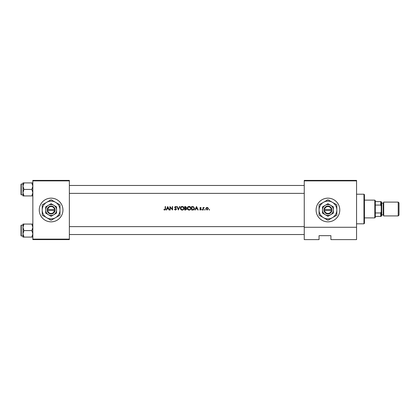 <?xml version="1.0" encoding="UTF-8"?>
<svg xmlns="http://www.w3.org/2000/svg" width="420" height="420" viewBox="0 0 420 420"><rect width="100%" height="100%" fill="white"/><g stroke="black" fill="none" stroke-linecap="round" stroke-linejoin="round"><path stroke-width="0.63" d="M48.489 207.743L47.68 209.507L47.155 209.507L47.155 210.494L55.052 210.494L55.02 209.507A3.948 3.948 0 0 0 47.187 209.507M51.104 198.156A11.844 11.844 0 0 0 39.26 210A11.844 11.844 0 0 0 51.104 221.844A11.844 11.844 0 0 0 62.948 210A11.844 11.844 0 0 0 51.104 198.156M327.941 198.156A11.844 11.844 0 0 0 316.097 210A11.844 11.844 0 0 0 327.941 221.844A11.844 11.844 0 0 0 339.785 210A11.844 11.844 0 0 0 327.941 198.156M53.655 212.326L54.521 210.494A3.455 3.455 0 0 1 47.68 210.494M172.567 210L172.567 206.546L172.258 206.546L172.258 209.265L169.911 206.546L169.911 210L170.221 210L170.221 207.286L172.567 210M176.468 209.155L174.962 207.249L175.466 206.813L176.143 207.254L176.421 207.044L175.502 206.456L174.652 207.265L176.159 209.15L175.481 209.732L174.72 209.16L174.431 209.333L175.481 210.089L176.468 209.155L174.962 207.249L175.187 207.695L174.962 207.249L175.466 206.813L174.962 207.249M179.545 206.546L178.395 209.27L177.24 206.546L176.909 206.546L178.369 210L179.876 206.546L179.545 206.546M190.906 208.273C190.806 207.155 190.192 206.546 189.063 206.456C187.966 206.566 187.367 207.175 187.273 208.289C187.378 209.391 187.982 209.995 189.095 210.089C190.202 209.99 190.806 209.381 190.906 208.273M191.609 206.546L191.609 210L192.68 210C193.793 209.99 194.381 209.433 194.444 208.315L193.405 206.672L191.609 206.546M198.166 210L196.529 206.546L194.891 210L195.227 210L195.752 208.892L197.316 208.892L197.831 210L198.166 210M203.348 209.15L203.401 208.283L204.236 207.517L203.348 207.847L203.039 207.475L203.039 210L203.348 210L203.38 208.399M204.876 209.47L204.587 209.759L204.876 210.042L205.165 209.759L204.876 209.47L205.165 209.759L204.876 210.042L204.587 209.759L204.876 209.47L205.165 209.759M209.349 209.47L209.06 209.759L209.349 210.042L209.638 209.759L209.349 209.47L209.638 209.759L209.349 210.042L209.06 209.759L209.349 209.47L209.638 209.759L209.349 210.042L209.638 209.759L209.349 209.47M208.399 208.745L208.052 207.847L207.091 207.433L206.131 207.847L205.784 208.745L207.091 210.042L208.399 208.745M202.13 209.47L201.841 209.759L202.13 210.042L202.419 209.759L202.13 209.47L202.419 209.759L202.13 210.042L201.841 209.759L202.13 209.47L202.419 209.759L202.13 209.47M200.398 208.829L200.865 209.328L199.715 209.701L200.44 210.042L201.18 209.317L200.161 208.084L201.133 207.79L200.487 207.433L199.847 208.094L200.398 208.829M186.076 208.136L186.475 207.401L185.378 206.546L184.706 206.546L184.706 210L185.635 210L186.743 209.018L186.076 208.136L186.475 207.401M183.997 208.273C183.897 207.155 183.283 206.546 182.159 206.456C181.057 206.566 180.458 207.175 180.364 208.289C180.469 209.391 181.072 209.995 182.185 210.089C183.293 209.99 183.897 209.381 183.997 208.273M169.381 210L167.743 206.546L166.105 210L166.441 210L166.966 208.892L168.53 208.892L169.045 210L169.381 210M165.175 208.845L164.692 209.732L164.026 209.422L163.842 209.69L164.677 210.089L165.485 208.877L165.485 206.546L165.175 206.546L165.175 208.845L164.692 209.732L164.026 209.422L164.467 209.685M356.559 239.61L330.902 239.61L330.902 235.662L319.058 235.662L319.058 239.61L304.253 239.61L304.253 180.39L356.559 180.39L356.559 239.61M32.844 180.884L32.844 180.39L69.358 180.39L69.358 180.884L32.844 180.884L32.844 239.117L69.358 239.117L69.358 239.61L32.844 239.61L32.844 239.117M69.358 180.884L69.358 239.117M356.559 180.884L304.253 180.884M356.559 227.273L304.253 227.273M208.068 208.94L207.091 209.732L206.094 208.745L207.091 207.743L208.084 208.745L208.016 208.362L207.091 207.743L206.278 208.163M206.897 209.716L207.286 209.716M207.659 209.564L208.031 209.071M206.167 208.362L206.11 208.945M203.963 207.433L203.348 207.847L204.236 207.517M203.905 207.743L203.448 208.147M202.13 210.042L201.841 209.759M200.487 207.433L201.133 207.79L200.487 207.433L199.847 208.094L200.676 207.464M200.487 207.743L200.923 208.005L200.487 207.743L200.246 208.309L201.18 209.317L200.608 208.572M200.44 210.042L199.715 209.701M200.86 209.412L200.424 209.732L199.92 209.47L200.424 209.732L200.781 209.087M196.544 207.218L197.153 208.541L195.919 208.541L196.544 207.218M194.423 208.625L194.334 209.003M193.447 209.9L193.042 209.984M192.318 209.648L193.305 209.559L194.135 208.315L193.226 206.997L194.135 208.315L193.305 209.559L191.924 209.648L191.924 206.903L192.98 206.945M192.623 206.913L192.166 206.903M187.478 207.433L187.787 206.997M187.787 206.992L188.218 206.672M189.793 206.593L190.37 206.976M190.376 209.559L189.446 210.058M188.076 209.79L187.814 209.575M187.561 209.276L187.404 208.982M190.145 207.228L189.079 206.813L190.565 207.979M190.543 207.874L190.281 207.375M190.565 208.561L190.591 208.273C190.502 209.181 189.998 209.669 189.079 209.732L189.373 209.711M188.795 209.711L187.583 208.289L187.834 209.102M187.593 208.084L188.79 206.84M185.945 207.847L186.165 207.407L185.015 208.005L185.015 206.903L186.149 207.286M186.165 207.407L185.593 206.908M185.887 209.612L186.433 209.018L185.015 209.648L185.015 208.362L185.866 208.404L185.22 208.362M186.433 209.018L185.866 208.404L186.37 208.766M180.569 207.433L180.878 206.997M180.878 206.992L181.461 206.598M182.884 206.593L183.461 206.976M183.466 209.559L182.537 210.058M181.167 209.79L180.905 209.575M180.653 209.276L180.495 208.982M182.464 206.84L183.656 207.979M183.635 207.874L183.372 207.375M183.005 207.049L182.6 206.871M183.225 209.339L183.687 208.273C183.598 209.181 183.089 209.669 182.17 209.732L182.464 209.711M181.886 209.711L180.673 208.289L180.925 209.102M180.684 208.084L181.881 206.84M175.355 209.722L174.857 209.37M176.143 209.27L174.652 207.265L175.502 206.456L176.421 207.044M176.159 209.15L176.033 208.808M175.597 208.399L174.652 207.265L174.841 207.79M175.571 206.819L176.064 207.16M167.759 207.218L168.368 208.541L167.134 208.541L167.759 207.218M165.47 209.291L165.422 209.57M164.677 210.089L163.842 209.69M363.962 194.208L364.455 194.702L364.455 223.325L363.962 223.818L363.962 194.208L356.559 194.208M69.358 185.472L304.253 185.472L69.358 185.472M69.358 193.368L304.253 193.368M32.844 224.065L31.836 224.065L32.844 227.32L31.836 230.58L32.844 233.835L31.836 237.09L23.982 237.09L22.974 233.835L23.982 230.58L22.974 227.32L23.982 224.065L22.974 224.065L22.974 237.09L23.982 237.09M21 235.709L21 225.446L21.294 225.152L21.294 236.009L21 235.709M31.836 224.065L23.982 224.065M31.836 230.58L23.982 230.58M31.836 237.09L32.844 237.09M69.358 234.528L304.253 234.528L69.358 234.528M304.253 226.632L69.358 226.632M22.974 186.165L22.974 192.68L23.982 189.42L22.974 186.165L23.982 182.91L22.974 182.91L22.974 186.165M21.294 194.849L21 194.554L21 184.291L21.294 183.992L21.294 194.849L22.974 194.849M32.844 182.91L31.836 182.91L32.844 186.165L31.836 189.42L23.982 189.42M31.836 182.91L23.982 182.91M31.836 189.42L32.844 192.68L31.836 195.935L23.982 195.935L22.974 192.68L22.974 195.935L23.982 195.935M31.836 195.935L32.844 195.935M374.819 200.13L375.312 200.624L375.312 217.403L374.819 217.896L374.819 200.13L364.455 200.13M375.312 212.961L380.741 212.961L381.234 211.759L381.234 216.416L380.741 216.416L380.741 212.961M375.312 201.611L381.234 201.611L381.234 211.759M381.234 206.267L380.741 205.065L380.741 201.611M375.312 205.065L380.741 205.065M375.312 216.416L380.741 216.416M399 202.892L399 215.135L398.213 215.922L398.213 202.104L399 202.892M381.234 202.104L381.728 202.597L381.728 215.428L381.234 215.922M398.213 215.922L383.702 215.922L383.702 202.104L398.213 202.104M47.187 210.494A3.948 3.948 0 0 0 55.02 210.494M56.532 206.866L51.104 203.732L45.675 206.866L45.675 213.134L51.104 216.269L56.532 213.134L56.532 206.866L53.818 205.301A5.429 5.429 0 0 0 45.675 210L45.675 213.134M45.675 206.866L45.675 210A5.429 5.429 0 0 0 53.818 214.699A5.429 5.429 0 0 0 53.818 205.301M55.545 217.691A8.883 8.883 0 0 0 55.545 202.309A8.883 8.883 0 0 0 42.221 210A8.883 8.883 0 0 0 55.545 217.691L59.987 215.129L59.987 204.871L51.104 199.742L42.221 204.871L42.221 215.129L51.104 220.259L55.545 217.691M54.521 209.507L47.68 209.507A3.455 3.455 0 0 1 54.521 209.507L55.02 209.507M324.524 210.494L331.889 210.494L331.858 209.507A3.948 3.948 0 0 0 324.025 209.507L323.993 210.494L324.524 210.494A3.455 3.455 0 0 0 331.359 210.494M324.025 210.494A3.948 3.948 0 0 0 331.858 210.494M333.37 206.866L327.941 203.732L322.513 206.866L322.513 213.134L327.941 216.269L333.37 213.134L333.37 206.866L330.656 205.301A5.429 5.429 0 0 0 322.513 210L322.513 213.134M322.513 206.866L322.513 210A5.429 5.429 0 0 0 330.656 214.699A5.429 5.429 0 0 0 330.656 205.301M332.383 217.691A8.883 8.883 0 0 0 332.383 202.309A8.883 8.883 0 0 0 319.058 210A8.883 8.883 0 0 0 332.383 217.691L336.824 215.129L336.824 204.871L327.941 199.742L319.058 204.871L319.058 215.129L327.941 220.259L332.383 217.691M331.858 209.507L324.025 209.507M331.359 209.507A3.455 3.455 0 0 0 324.524 209.507M381.728 214.935L383.208 214.935L383.208 203.091L383.702 202.597M363.962 223.818L356.559 223.818M21.294 236.009L22.974 236.009M21.294 225.152L22.974 225.152M21.294 183.992L22.974 183.992M374.819 217.896L364.455 217.896M383.208 214.935L383.702 215.428M381.728 203.091L383.208 203.091"/></g></svg>
